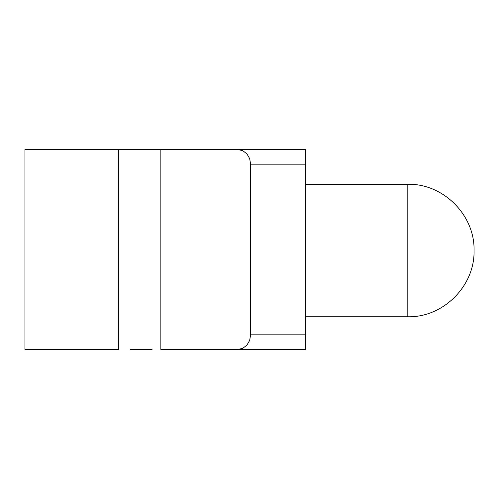 <?xml version="1.0" encoding="UTF-8"?>
<svg xmlns="http://www.w3.org/2000/svg" width="499" height="499" viewBox="0 0 499 499"><rect width="100%" height="100%" fill="white"/><g stroke="black" fill="none" stroke-linecap="round" stroke-linejoin="round"><path stroke-width="0.75" d="M407.808 184.281C443.206 183.37 474.961 215.125 474.05 250.523C474.961 285.921 443.206 317.676 407.808 316.765L407.808 184.281L305.637 184.281L407.808 184.281L407.808 316.765L305.637 316.765L407.808 316.765C443.206 317.676 474.961 285.921 474.05 250.523C474.961 215.125 443.206 183.37 407.808 184.281M130.414 149.575L24.95 149.575L24.95 349.425L24.95 149.575L160.853 149.575L160.853 349.425L237.917 349.425L242.776 348.314L246.899 345.152L249.656 340.412L250.623 334.829L305.637 334.829L305.637 349.425L237.917 349.425L305.637 349.425L305.637 149.575L237.917 149.575L242.776 150.686L246.899 153.848L249.656 158.588L250.623 164.171L305.637 164.171L305.637 334.829L250.623 334.829L250.623 164.171L250.623 334.829L249.656 340.412L246.899 345.152L242.776 348.314L237.917 349.425L160.853 349.425L160.853 149.575L237.917 149.575L152.07 149.575M118.513 149.575L118.513 349.425L24.95 349.425L118.513 349.425L118.513 149.575M130.414 349.425L152.07 349.425M250.623 164.171L305.637 164.171L305.637 149.575L237.917 149.575L242.776 150.686L246.899 153.848L249.656 158.588L250.623 164.171"/></g></svg>
